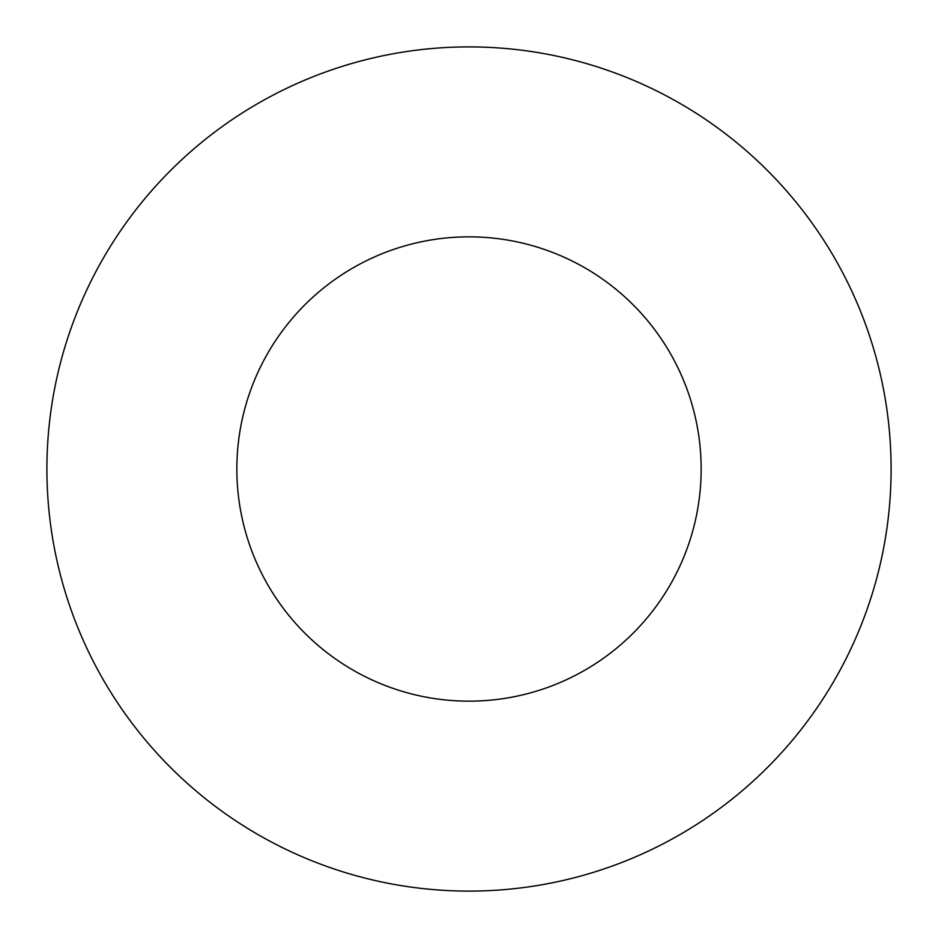 <?xml version="1.0" encoding="UTF-8"?>
<svg xmlns="http://www.w3.org/2000/svg" width="938" height="938" viewBox="0 0 938 938"><rect width="100%" height="100%" fill="white"/><g stroke="black" fill="none" stroke-linecap="round" stroke-linejoin="round"><path stroke-width="0.7" stroke-dasharray="4.69 3.52" d="M701.155 469A232.155 232.155 0 0 0 469 236.845A232.155 232.155 0 0 0 236.845 469A232.155 232.155 0 0 0 469 701.155A232.155 232.155 0 0 0 701.155 469M891.1 469A422.1 422.1 0 0 0 469 46.9A422.1 422.1 0 0 0 46.9 469A422.1 422.1 0 0 0 469 891.1A422.1 422.1 0 0 0 891.1 469"/><path stroke-width="1.41" d="M701.155 469A232.155 232.155 0 0 0 469 236.845A232.155 232.155 0 0 0 236.845 469A232.155 232.155 0 0 0 469 701.155A232.155 232.155 0 0 0 701.155 469M891.1 469A422.1 422.1 0 0 0 469 46.9A422.1 422.1 0 0 0 46.9 469A422.1 422.1 0 0 0 469 891.1A422.1 422.1 0 0 0 891.1 469"/></g></svg>
